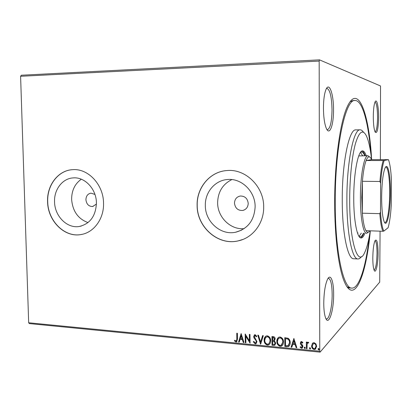<?xml version="1.0" encoding="UTF-8"?>
<svg xmlns="http://www.w3.org/2000/svg" width="412" height="412" viewBox="0 0 412 412"><rect width="100%" height="100%" fill="white"/><g stroke="black" fill="none" stroke-linecap="round" stroke-linejoin="round"><path stroke-width="0.62" d="M370.326 230.818C366.35 275.103 354.454 305.874 344.37 281.762C338.746 268.706 334.647 237.559 334.683 202.503C334.559 161.581 340.23 121.401 347.321 106.631C358.332 82.555 369.27 114.577 371.634 159.64M346.94 286.695L349.762 287.957M333.529 109.891C333.674 124.918 329.662 136.084 326.397 128.549C324.548 124.146 323.564 117.363 323.446 108.207C323.508 99.884 324.337 93.684 325.943 89.595C329.219 81.365 333.684 94.147 333.529 109.891M326.927 129.548L327.473 129.672C330.275 128.42 331.794 121.823 332.021 109.875C331.717 96.98 330.043 89.821 326.999 88.41L326.453 88.565M378.628 117.43C378.293 129.198 377.124 134.07 375.126 132.041C373.962 129.265 373.354 124.094 373.303 116.539C373.39 109.432 373.983 104.56 375.075 101.919C376.789 98.025 378.736 106.899 378.628 117.43M375.085 131.964C376.573 130.98 377.397 126.134 377.562 117.425C377.443 108.217 376.604 103.077 375.038 102.001M378.082 253.056C378.113 264.01 375.821 274.402 374.148 270.267C373.277 268.073 372.829 263.963 372.808 257.938C372.948 249.554 373.705 243.775 375.075 240.603C376.903 238.6 377.907 242.75 378.082 253.056M374.101 270.159C375.811 268.779 376.789 263.113 377.026 253.153C376.965 245.634 376.3 241.483 375.023 240.696M333.638 294.194C333.844 310.669 328.683 326.68 325.562 317.837C324.414 314.665 323.811 309.829 323.765 303.33C323.925 292.556 325.181 284.543 327.525 279.295C330.579 273.022 333.725 281.231 333.638 294.194M325.964 318.744L326.448 318.898C329.322 319.388 332.257 306.373 332.16 294.369C332.01 284.563 330.79 279.218 328.503 278.342L328.034 278.424M94.935 194.428L90.975 193.151C87.777 193.774 86.087 195.963 85.917 199.717C86.489 204.172 88.719 206.443 92.602 206.53L96.429 204.079M234.48 203.116C235.139 208.137 237.848 210.594 242.611 210.481C246.113 209.62 247.983 207.272 248.22 203.43C247.591 198.491 244.949 196.019 240.289 196.019C236.658 196.812 234.722 199.176 234.48 203.116M54.549 201.823C54.657 216.053 66.976 228.598 79.135 226.502C90.074 223.937 95.836 216.053 96.423 202.848C96.356 189.02 84.815 176.774 73.197 177.902C62.516 178.401 53.987 189.53 54.549 201.823M81.308 179.215C74.866 183.798 71.642 190.524 71.631 199.393C72.625 211.196 78.089 218.927 88.024 222.578M205.325 205.521C205.125 221.692 220.786 235.679 235.726 232.208C247.859 228.825 254.333 220.338 255.131 206.742C255.352 191.359 241.308 177.845 227.259 179.539C214.832 180.456 204.924 192.404 205.325 205.521M231.879 179.581C222.686 184.185 217.938 191.899 217.629 202.73C217.485 217.129 230.478 230.014 244.131 228.65M197.116 205.346C196.848 227.12 218.144 245.923 238.301 240.855C252.793 237.868 264.01 223.186 263.68 206.978C263.984 186.6 245.573 168.647 227.002 170.542C210.089 171.48 196.55 187.635 197.116 205.346M225.658 170.666C209.363 172.36 196.694 188.16 197.219 205.32C196.951 227.089 218.242 245.887 238.393 240.819L242.828 239.47M47.576 201.674C47.73 220.78 64.365 237.611 80.731 234.588C93.771 232.811 104.128 218.777 103.536 203.049C103.453 184.664 88.204 168.364 72.8 169.662C58.344 170.151 46.803 185.153 47.576 201.674M72.388 169.687C58.164 170.506 46.963 185.364 47.715 201.653C47.869 220.755 64.499 237.58 80.865 234.557L82.405 234.263M380.07 231.163L379.709 282.096L320.093 352.142L29.407 323.6L28.67 322.771L20.6 76.292L21.3 75.231L319.496 59.858L380.539 85.99L380.374 159.635M312.255 343.593L313.048 342.872L314.114 342.676L315.973 343.938L316.648 346.348L315.242 349.294L314.129 349.5C312.43 348.943 311.585 347.733 311.596 345.869L312.548 343.248M306.353 348.629L306.332 342.063L307.017 342.125L307.017 343.093L307.749 342.218L308.727 342.398L308.403 343.067L307.816 342.975L307.131 344.247L307.038 348.696L306.353 348.629L306.466 342.078M301.605 341.507L302.923 342.563L302.526 343.088L301.388 342.362L300.997 343.134L302.712 345.488L302.938 346.523L302.13 348.161L301.512 348.274L300.106 347.254L300.497 346.683L301.79 347.398L302.259 346.492L300.539 344.133L300.317 343.103L301.048 341.599L301.605 341.507M286.87 346.739L284.846 346.543L284.795 337.649L288.189 338.288C289.61 339.426 290.275 340.899 290.187 342.722C290.269 344.35 289.729 345.622 288.56 346.523L284.846 346.543M272.018 345.297L271.956 336.465L273.166 336.578C274.474 336.769 275.139 337.562 275.164 338.952L274.371 340.76L275.741 343.15L274.649 345.323L272.018 345.297L272.116 336.48M260.549 344.185L257.768 335.152L258.473 335.219L260.59 342.073L262.593 335.6L263.309 335.667L260.703 344.056M245.902 342.763L245.264 342.702L245.176 333.988L249.415 340.889L249.353 334.374L249.996 334.436L250.079 343.17L245.84 336.28L245.902 342.763M236.833 338.983L236.771 333.21L237.405 333.272L237.467 339.133L236.601 341.939L235.994 342.022L234.423 340.873L234.737 340.235L236.267 341.09L237.008 338.849L236.952 333.231M28.67 322.771L319.769 351.225L319.171 61.089L20.6 76.292M241.123 333.617L243.981 342.578L243.286 342.506L242.405 339.637L240.072 339.416L239.254 342.114L238.558 342.048L241.123 333.617M255.198 343.891L253.292 341.795L253.813 341.404L255.141 342.985L255.62 342.908L256.31 341.615L256.089 340.739L254.019 337.958L253.674 336.594L254.601 334.776L255.162 334.688L256.805 336.321L256.3 336.815L255.162 335.584L254.322 336.614L256.959 341.692L255.883 343.778L255.198 343.891L253.462 341.666M264.107 340.173C264.046 338.309 264.731 336.913 266.162 335.996L267.306 335.811C269.566 336.568 270.684 338.216 270.669 340.755C270.72 342.578 270.056 343.948 268.67 344.87L267.424 345.076C265.204 344.303 264.097 342.671 264.107 340.173L265.616 336.326M276.833 341.383C276.782 339.524 277.461 338.128 278.883 337.196L280.083 336.99C282.375 337.752 283.507 339.411 283.487 341.97C283.538 343.783 282.874 345.158 281.499 346.09L280.196 346.317C277.946 345.539 276.823 343.896 276.833 341.383L278.296 337.572M293.864 338.489L296.836 347.707L296.099 347.635L295.183 344.684L292.721 344.447L291.835 347.223L291.104 347.151L293.864 338.489M304.19 347.79L304.756 347.095L305.328 347.898L304.762 348.593L304.19 347.79L304.458 347.177M309.433 348.294L309.999 347.599L310.576 348.408L310.004 349.098L309.433 348.294L309.69 347.687M318.038 349.129L318.61 348.428L319.192 349.237L318.615 349.937L318.038 349.129L318.285 348.526M319.496 59.858L319.171 61.089M319.769 351.225L320.093 352.142M352.919 100.574L350.076 101.738M236.91 341.733L235.994 342.022M236.169 341.883L234.423 340.873M234.603 340.734L234.814 340.312M236.488 340.93L237.008 338.849M243.935 342.418L243.286 342.506M243.461 342.372L242.405 339.637M242.58 339.503L240.072 339.416M239.295 341.965L238.558 342.048M238.733 341.914L241.241 333.668M242.122 338.721L241.37 335.584L240.335 338.551L242.122 338.721L241.195 335.718M245.902 342.609L245.264 342.702M245.434 342.563L245.351 334.07M249.528 334.389L249.415 340.889M250.079 342.969L245.84 336.28M255.934 342.686L256.31 341.615M256.475 341.481L256.089 340.739M256.254 340.6L254.019 337.958M254.189 337.819L253.674 336.594M253.844 336.46L254.405 334.879M256.46 336.661L255.162 335.584M255.327 335.45L254.765 335.662M256.264 343.515L255.368 343.747M260.714 344.03L257.979 335.172M262.712 335.61L260.59 342.073M269.335 344.406L267.424 345.076M267.589 344.937C265.369 344.164 264.262 342.532 264.267 340.039M269.015 343.572L270.169 340.554C270.179 338.54 269.293 337.217 267.501 336.578L265.987 337.14M270.009 340.688C270.02 338.679 269.134 337.351 267.342 336.717L265.56 337.557L264.762 340.235C264.746 342.228 265.627 343.541 267.398 344.174L268.408 343.999L269.237 343.325L270.169 340.554M275.098 344.998L273.733 345.462M273.887 345.323L272.178 345.158M274.696 344.216L275.237 342.949L274.191 341.27L272.806 341.033L272.672 344.458L274.402 344.442L275.082 343.088L274.031 341.409L272.646 341.172M274.14 340.013L274.66 338.772L273.46 337.361L272.78 337.294L272.641 340.266L273.877 340.214L274.5 338.906L273.305 337.495L272.62 337.433M282.21 345.57L280.196 346.317M280.345 346.178C278.1 345.395 276.977 343.752 276.988 341.244M281.859 344.751L282.972 341.764C282.982 339.74 282.086 338.406 280.273 337.763L278.682 338.376M282.817 341.903C282.833 339.879 281.932 338.546 280.119 337.902L279.151 338.077L278.136 338.988L277.497 341.44C277.482 343.448 278.373 344.772 280.165 345.405L281.216 345.225L282.972 341.764M284.996 346.399L284.95 337.665M289.142 346.075L287.015 346.595M288.73 345.241L289.662 342.511C289.734 341.023 289.178 339.838 287.988 338.958L285.47 338.628L285.511 345.699L288.23 345.622L289.512 342.655C289.59 341.162 289.033 339.977 287.839 339.097L285.47 338.628M296.784 347.543L296.099 347.635M296.243 347.491L295.183 344.684M295.327 344.54L292.721 344.447M291.887 347.069L291.104 347.151M291.248 347.007L293.962 338.499M294.894 343.742L294.075 340.513L293.004 343.562L294.894 343.742L293.931 340.652M302.65 342.923L301.651 342.315M301.79 342.171L301.321 342.403M302.511 347.846L301.512 348.274M301.651 348.13L300.106 347.254M300.25 347.11L300.513 346.719M302.037 347.182L302.259 346.492M302.398 346.348L302.094 345.848M302.233 345.704L301.368 345.107M301.507 344.962L300.539 344.133M300.678 343.989L300.317 343.103M300.456 342.959L300.837 341.744M305.199 348.361L304.762 348.593M304.901 348.444L304.329 347.64M307.507 342.382L307.017 343.093M308.49 342.892L308.094 342.923M308.233 342.779L307.661 343.083M307.038 348.537L306.492 348.485M310.447 348.866L310.004 349.098M310.138 348.954L309.567 348.15M315.865 348.763L314.129 349.5M314.263 349.355C312.564 348.794 311.719 347.584 311.729 345.725L311.596 345.869M311.729 345.725L312.389 343.448M315.407 348.109L316.086 346.142C316.112 344.746 315.494 343.814 314.243 343.345L313.027 343.891M315.958 346.291C315.978 344.89 315.365 343.958 314.114 343.484L313.383 343.629L312.286 345.936C312.26 347.326 312.873 348.243 314.124 348.691L314.907 348.537L316.086 346.142M319.068 349.69L318.615 349.937M318.744 349.788L318.167 348.979M371.609 159.64C370.429 148.871 368.714 141.002 366.459 136.032C362.879 128.915 359.223 131.371 355.494 143.412C352.059 155.628 349.716 177.608 349.695 199.537C349.479 241.901 357.94 267.671 364.486 252.947C366.804 248.276 368.719 240.902 370.239 230.818M361.36 256.661C360.263 258.221 359.14 258.988 357.997 258.957C352.198 259.612 346.76 233.398 346.889 199.686C346.76 161.942 353.712 128.57 360.17 129.832C361.319 129.832 362.421 130.635 363.472 132.242M368.446 232.126L366.68 233.326C363.302 233.697 360.289 217.624 360.392 197.606C360.351 175.291 364.234 155.051 367.988 155.741L358.728 155.916M362.627 155.751L360.459 152.388M360.51 152.322L361.504 151.987C362.663 152.013 363.734 153.269 364.728 155.746M366.216 155.746C365.114 152.564 363.904 150.947 362.575 150.9C358.208 150.112 353.676 172.782 353.743 197.909C353.64 220.42 357.183 238.399 361.108 237.976C362.431 237.971 363.698 236.395 364.903 233.259M365.166 155.746C364.218 153.012 363.173 151.431 362.04 150.998M369.476 235.458C366.175 265.519 359.372 288.518 351.92 288.096C343.448 289.08 335.105 251.881 335.229 202.292C334.977 146.512 345.617 98.52 355.077 100.507C362.55 100.301 368.58 123.523 370.862 153.707M360.17 129.832L355.87 129.898C349.227 128.642 342.104 161.937 342.254 199.593C342.14 233.228 347.738 259.385 353.702 258.741L357.997 258.957M360.567 237.863C361.715 237.467 362.812 235.922 363.853 233.223M363.415 233.207C362.344 235.643 361.231 236.859 360.078 236.859L359.084 236.488M359.037 236.416L361.314 233.13M357.425 232.837L358.079 233.012M390.416 192.79C390.432 211.856 386.919 228.938 384.102 221.522C382.501 217.098 381.682 208.951 381.641 197.08C381.852 183.124 382.969 173.478 384.999 168.142C387.805 161.483 390.602 175.26 390.416 192.79M384.561 222.449L384.906 222.542C387.378 222.866 389.664 208.05 389.685 192.826C389.798 179.04 388.073 166.953 385.838 167.133L385.498 167.22M367.988 155.741L369.719 156.998M379.941 181.481L362.411 181.295L362.333 213.195L379.807 213.658L380.503 211.917C381.167 221.805 382.29 228.191 383.871 231.075L388.104 227.754C389.587 222.604 390.638 215.146 391.261 205.392L391.4 179.256C390.88 169.996 389.896 163.471 388.449 159.676L384.2 160.484C382.573 165.001 381.378 172.592 380.621 183.258L379.941 181.481C380.683 171.953 381.79 164.97 383.253 160.536L366.119 160.536L371.562 159.64L371.377 159.212C369.693 155.648 367.942 156.091 366.119 160.536C364.466 164.934 363.229 171.856 362.411 181.295L361.736 197.539L362.333 213.195C363.106 221.888 364.306 227.712 365.923 230.663C367.169 232.765 368.436 232.811 369.719 230.797M388.449 159.676L371.562 159.64M383.253 160.536L384.2 160.484M380.621 183.258L380.503 211.917M383.871 231.075L382.933 231.266C381.512 228.294 380.472 222.423 379.807 213.658M365.923 230.663L382.933 231.266M93.086 206.453L92.602 206.53M243.95 210.105L242.611 210.481M81.313 226.049L79.135 226.502M241.7 230.097L235.726 232.208M347.79 287.834L351.92 288.096M352.904 100.574L355.077 100.507"/></g></svg>
